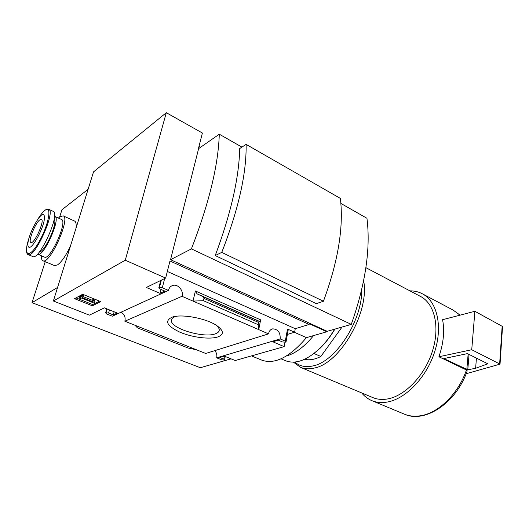 <?xml version="1.0" encoding="UTF-8"?>
<svg xmlns="http://www.w3.org/2000/svg" width="529" height="529" viewBox="0 0 529 529"><rect width="100%" height="100%" fill="white"/><g stroke="black" fill="none" stroke-linecap="round" stroke-linejoin="round"><path stroke-width="0.79" d="M45.23 261.71L32.024 302.667L200.319 367.721L231.074 358.847M88.118 189.276L61.979 209.735L59.645 216.969M340.881 203.434L366.947 218.279C370.756 248.438 365.532 283.802 351.282 324.383L327.226 331.319L170.55 259.686L198.613 148.629L219.29 134.207L241.932 147.102M219.29 134.207C218.312 165.213 209.021 203.44 191.419 248.881L351.282 324.383M215.224 255.547L316.309 303.639L323.431 301.252L221.75 252.393L215.224 255.547C230.856 213.736 239.022 178.068 239.723 148.537L246.124 144.384L340.359 198.408C343.777 227.166 338.13 261.445 323.431 301.252M166.304 112.703L125.267 260.215L165.65 278.069L146.308 287.472L160.016 293.357L164.896 291.109L159.851 288.92L158.786 288.007L159.467 287.459L162.31 287.763L168.467 290.434L112.32 316.216L106.62 313.948L105.754 312.89L108.584 313.023L113.285 314.9L117.293 313.056L104.378 307.858L89.388 315.152L53.369 300.988L93.521 171.899L166.304 112.703L202.389 133.024L198.653 147.763L199.327 148.133M165.65 278.069L169.974 260.982L309.134 324.449L309.26 323.728L326.849 331.762L306.45 337.634C289.793 357.128 274.954 364.646 261.934 360.203L261.571 360.057M326.942 331.187L326.849 331.762M217.862 336.92C224.157 334.467 223.813 330.704 216.837 325.626C206.614 318.465 182.121 313.743 172.381 317.063C164.195 320.819 166.681 325.844 179.84 332.152C192.087 337.416 209.762 339.664 217.862 336.92M196.484 349.781L124.851 321.215L181.989 296.306L193.019 301.094L203.42 300.703L203.949 298.396L202.918 296.604L197.033 293.826L195.399 290.99L193.019 301.094L268.54 333.872L205.715 353.465L196.484 349.781L188.119 348.016L137.355 327.828L135.093 325.302M288.212 329.812L287.505 329.051L294.633 332.219L295.255 328.707L309.134 324.449M294.633 332.219L287.379 334.407M284.926 342.329L284.146 346.634L235.213 360.514L224.369 356.149L219.793 357.505L223.787 359.105L224.547 359.694L223.879 360.057L221.519 359.766L216.665 357.829L280.165 338.917L285.316 341.152L286.05 341.78L285.647 342.144L282.519 341.965L278.3 340.14L272.812 341.774L284.146 346.634M260.638 319.847L259.977 321.572L259.091 321.361L258.231 324.694L258.721 329.607L260.638 319.847L195.399 290.99M125.267 260.215L53.369 300.988M100.722 301.603L92.377 305.815L74.543 298.673L82.643 294.269L100.722 301.603M280.165 338.917C280.489 332.562 278.009 329.203 272.719 328.846C270.438 329.408 269.049 331.081 268.54 333.872M214.794 350.634C216.632 352.731 217.26 355.131 216.665 357.829M181.989 296.306C183.907 290.752 177.982 283.716 172.791 285.448C170.497 286.182 169.055 287.842 168.467 290.434M121.095 312.189C124.48 314.358 125.73 317.367 124.851 321.215M198.997 146.407L200.564 147.267M294.415 332.285L306.45 337.634M404.116 414.035L404.52 414.207C409.135 416.072 414.194 416.634 419.689 415.887C437.754 413.744 458.293 394.151 466.439 369.983L467.18 370.816M361.73 392.941C364.567 396.466 367.999 399.051 372.019 400.711C376.503 402.523 381.449 402.992 386.864 402.119C405.426 399.25 426.619 377.461 434.772 351.507C443.038 325.566 436.828 300.961 422.043 293.628C418.32 291.737 414.286 290.824 409.942 290.877M466.439 369.983L438.918 356.758L471.736 349.735L500.037 364.131L466.115 373.739M471.736 349.735L474.89 311.297L442.588 319.708C444.724 331.028 443.5 343.381 438.918 356.758M372.654 397.51L373.031 397.669C377.322 399.415 382.064 399.858 387.248 399.005C404.83 396.195 424.807 375.55 432.477 351.038C440.247 326.532 434.382 303.282 420.357 296.359L365.896 267.674M293.39 362.127L300.677 367.41C304.631 369.017 309.088 369.242 314.047 368.098C339.975 363.84 369.91 311.779 363.641 280.707M294.785 362.048C299.606 366.266 305.676 367.556 312.996 365.909C335.512 361.856 362.491 320.303 361.743 289.469M304.598 359.284C309.452 360.474 314.867 359.535 320.845 356.473L313.981 353.491M342.058 327.041L320.845 356.473M99.551 301.133L92.727 304.592L92.377 305.815M92.727 304.592L76.004 297.88M81.479 298.032L80.507 298.554L79.158 298.012L81.869 296.551L83.225 297.093L82.246 297.622L92.747 301.854L92.555 300.36L93.613 300.637L94.559 302.753L93.957 303.057L81.479 298.032M92.555 300.36L92.919 299.116L93.977 299.401L94.916 301.517L94.559 302.753M93.977 299.401L93.613 300.637M83.344 296.676L92.555 300.399M79.158 298.012L79.529 296.769L82.24 295.308L83.589 295.85L83.225 297.093M82.24 295.308L81.869 296.551M161.014 289.429L160.016 293.357M295.255 328.707L167.323 271.456M114.145 311.793L113.285 314.9M258.231 324.694L203.42 300.703M176.746 316.23L175.8 316.481C172.871 317.387 171.403 318.736 171.389 320.521C170.636 328.542 203.824 338.421 215.363 333.819C218.041 332.88 219.337 331.518 219.244 329.732C219.118 328.297 218.054 326.757 216.044 325.117M474.89 311.297L502.543 326.499M467.781 369.778L443.798 358.589L467.438 353.617L487.824 363.813L475.624 368.283L467.781 369.778L469.058 354.423M476.437 358.08L475.624 368.283M191.419 248.881L170.55 259.686M246.124 144.384C246.574 173.578 238.453 209.583 221.75 252.393M58.421 218.054L59.717 216.916L63.11 215.839C71.051 217.571 49.779 265.009 42.928 260.757L54.547 265.604L57.542 264.884C61.695 261.848 66.019 255.52 70.509 245.899M76.004 228.217C76.48 224.111 75.984 221.711 74.529 221.023L63.169 215.872M32.024 302.667L57.582 287.459M48.721 209.312L53.171 211.336C60.835 212.923 39.377 260.678 32.831 256.539L28.242 254.621C34.649 258.707 56.193 210.806 48.661 209.286C47.815 208.79 46.526 209.18 44.793 210.449L43.656 211.474M41.328 215.21C44.218 213.2 45.236 215.905 43.814 222.226C41.388 231.385 34.974 243.479 30.788 246.864C27.951 248.604 27.138 245.562 28.619 239.3C31.085 230.36 37.116 218.894 41.328 215.21M39.768 219.885L41.368 219.323C45.17 220.143 34.18 244.557 30.92 242.513C27.806 241.865 35.126 223.212 39.768 219.885M42.928 260.757C41.784 260.255 41.269 258.602 41.388 255.805M54.527 216.348L61.437 219.416C68.102 220.897 50.262 260.671 44.502 257.114L37.486 254.118M54.824 216.434C61.331 217.836 43.391 257.788 37.797 254.297M54.156 219.251C58.104 222.616 44.648 252.465 39.43 251.883M312.335 354.721L319.84 348.485C325.381 343.129 330.4 336.669 334.903 329.104M285.422 360.659L285.759 360.804C295.48 364.435 306.701 360.421 319.423 348.77C325.024 343.354 330.103 336.821 334.659 329.177M286.381 356.01C295.46 353.451 304.532 346.64 313.585 335.578M460.025 315.172L453.148 310.106L460.111 315.145M160.915 280.37L159.057 287.657M161.325 280.172L159.467 287.459M164.645 278.558L162.31 287.763M287.505 329.051L285.316 341.152M224.415 356.162L223.787 359.105M109.457 309.901L108.584 313.023M107.136 308.969L106.078 312.738M106.884 308.87L105.754 312.89M258.674 322.452L203.949 298.396M259.091 321.361L202.918 296.604M259.977 321.572L197.033 293.826M502.173 326.023L499.654 363.747M468.145 353.967L466.829 369.665M37.777 219.323C40.283 215.224 42.565 212.321 44.601 210.615C52.259 203.91 49.157 223.807 39.417 241.158C29.763 258.668 22.978 256.935 28.473 239.888M272.719 328.846L271.708 329.17M172.791 285.448L171.125 286.222M251.473 355.905L261.934 360.203M467.206 370.829C456.639 402.509 425.204 423.656 404.52 414.207L372.019 400.711M453.148 310.106L422.585 293.912M373.031 397.669L300.677 367.41M160.717 280.469L158.832 287.842M288.232 329.699L286.05 341.78M225.228 356.493L224.547 359.694M106.779 308.824L105.602 313.009M171.819 318.98L171.389 320.521M175.8 316.481L172.381 317.063M502.55 326.433L500.037 364.131M26.483 249.252C26.364 252.459 26.946 254.251 28.242 254.621M285.759 360.804L281.011 358.814M319.84 348.485L319.423 348.77"/></g></svg>
